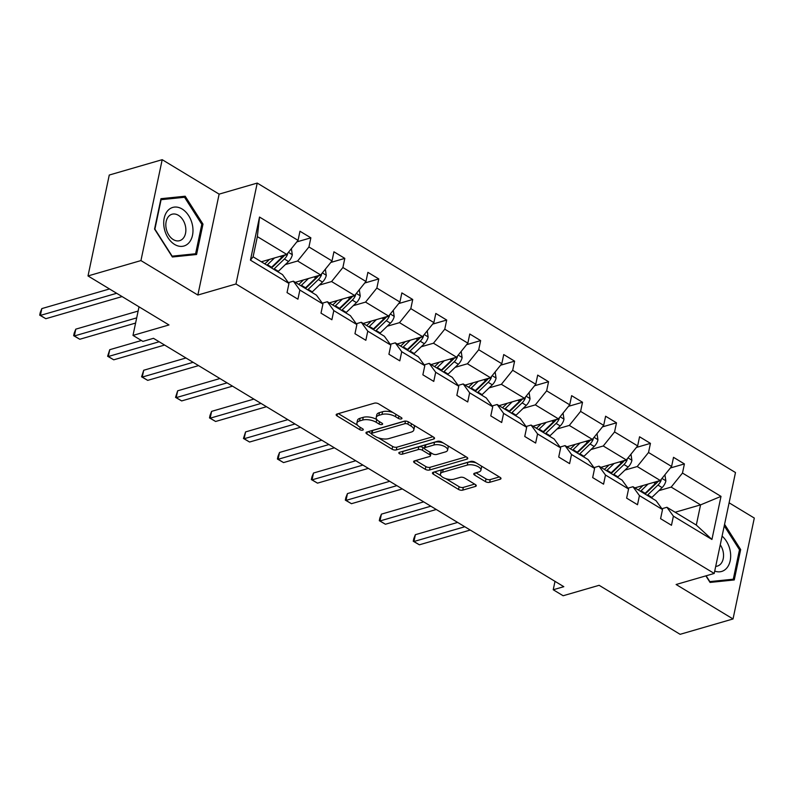 <?xml version="1.0" encoding="UTF-8"?>
<svg xmlns="http://www.w3.org/2000/svg" width="794" height="794" viewBox="0 0 794 794"><rect width="100%" height="100%" fill="white"/><g stroke="black" fill="none" stroke-linecap="round" stroke-linejoin="round"><path stroke-width="1.19" d="M401.367 418.924A2.124 0.913 -168.1 0 0 401.953 418.458A2.124 0.913 -168.1 0 0 401.327 417.594L378.629 403.848A3.037 1.31 -168.1 0 0 374.411 403.163L337.003 414.021A3.037 1.31 -168.1 0 0 336.17 414.686A3.037 1.31 -168.1 0 0 337.063 415.917L359.761 429.653A2.124 0.913 -168.1 0 0 362.719 430.14A2.124 0.913 -168.1 0 0 363.295 429.673A2.124 0.913 -168.1 0 0 362.679 428.81L359.742 427.033A9.707 4.198 -168.1 0 1 356.893 423.103A9.707 4.198 -168.1 0 1 359.553 420.969L362.669 420.056A9.707 4.198 -168.1 0 1 376.158 422.269L379.095 424.046A2.124 0.913 -168.1 0 0 382.043 424.532A2.124 0.913 -168.1 0 0 382.629 424.065A2.124 0.913 -168.1 0 0 382.003 423.202L379.066 421.425A9.707 4.198 -168.1 0 1 376.217 417.495A9.707 4.198 -168.1 0 1 378.877 415.351L381.993 414.448A9.707 4.198 -168.1 0 1 395.481 416.661L398.419 418.438A2.124 0.913 -168.1 0 0 401.367 418.924M88.005 275.945L109.264 175.037L162.194 159.683L140.935 260.581L88.005 275.945L168.983 324.954L132.995 335.405L142.9 341.4L153.48 338.323L563.819 586.687L553.229 589.753L563.135 595.748L599.133 585.307L680.111 634.317L733.031 618.963L754.3 518.055L729.1 502.801M485.452 481.63A3.037 1.31 -168.1 0 0 489.66 482.315L500.16 479.268A3.037 1.31 -168.1 0 0 500.984 478.603A3.037 1.31 -168.1 0 0 500.101 477.373L474.881 462.118A3.037 1.31 -168.1 0 0 470.673 461.423L433.266 472.281A3.037 1.31 -168.1 0 0 432.432 472.946A3.037 1.31 -168.1 0 0 433.326 474.177L458.535 489.441A3.037 1.31 -168.1 0 0 462.753 490.126L475.427 486.444A3.037 1.31 -168.1 0 0 476.261 485.779A3.037 1.31 -168.1 0 0 475.368 484.548L464.579 478.018A3.037 1.31 -168.1 0 0 460.361 477.333L454.079 479.159A8.119 3.504 -168.1 0 1 445.027 478.375A8.119 3.504 -168.1 0 1 440.422 474.018A8.119 3.504 -168.1 0 1 442.645 472.232L467.269 465.086A8.119 3.504 -168.1 0 1 476.321 465.87A8.119 3.504 -168.1 0 1 480.926 470.227A8.119 3.504 -168.1 0 1 478.703 472.013L474.594 473.204A3.037 1.31 -168.1 0 0 473.77 473.869A3.037 1.31 -168.1 0 0 474.653 475.1L485.452 481.63L486.017 478.901A3.037 1.31 -168.1 0 0 490.235 479.586L499.376 476.936M140.935 260.581L197.855 295.04L235.967 283.984L714.223 573.447L676.111 584.503L733.031 618.963M433.703 439.052A3.037 1.31 -168.1 0 0 434.536 438.387A3.037 1.31 -168.1 0 0 433.643 437.157L408.434 421.892A3.037 1.31 -168.1 0 0 404.215 421.207L366.808 432.055A3.037 1.31 -168.1 0 0 365.984 432.73A3.037 1.31 -168.1 0 0 366.868 433.951L392.087 449.215A3.037 1.31 -168.1 0 0 396.295 449.91L433.703 439.052L434.04 437.434M441.663 442L466.872 457.265A3.037 1.31 -168.1 0 1 467.765 458.495A3.037 1.31 -168.1 0 1 466.932 459.16L429.524 470.018A3.037 1.31 -168.1 0 1 425.306 469.323L414.518 462.793A3.037 1.31 -168.1 0 1 413.634 461.562A3.037 1.31 -168.1 0 1 414.458 460.897L429.633 456.5A3.037 1.31 -168.1 0 0 430.467 455.825A3.037 1.31 -168.1 0 0 429.574 454.605L422.418 450.267A3.037 1.31 -168.1 0 0 418.2 449.573L402.409 454.158A2.124 0.913 -168.1 0 1 400.037 453.96A2.124 0.913 -168.1 0 1 398.836 452.818A2.124 0.913 -168.1 0 1 399.412 452.352L437.444 441.315A3.037 1.31 -168.1 0 1 441.663 442M661.908 508.726L666.92 507.277L696.308 525.062L711.93 539.463L673.401 516.15L671.476 525.281L660.588 518.69L662.514 509.559L639.438 495.595L637.513 504.726L626.635 498.136L628.56 489.005L605.485 475.04L603.559 484.171L592.671 477.591L594.597 468.45L571.521 454.486L569.596 463.617L558.718 457.036L560.643 447.895L537.568 433.931L535.642 443.062L524.755 436.482L526.68 427.341L503.604 413.376L501.679 422.507L490.791 415.927L492.717 406.786L469.651 392.822L467.726 401.963L456.838 395.372L458.763 386.231L435.688 372.267L433.762 381.408L422.874 374.818L424.8 365.677L401.724 351.712L399.799 360.853L388.921 354.263L390.847 345.122L367.771 331.158L365.845 340.298L354.958 333.708L356.883 324.577L333.808 310.603L331.882 319.744L321.004 313.154L322.93 304.023L299.854 290.048L297.929 299.189L287.041 292.599L288.966 283.468L250.438 260.144L259.519 217.05L298.048 240.374L299.973 231.243L310.861 237.823L308.935 246.964L332.011 260.928L333.937 251.797L344.814 258.378L342.889 267.518L365.965 281.483L367.89 272.342L378.778 278.932L376.852 288.073L399.928 302.038L401.853 292.897L412.731 299.487L410.806 308.628L433.881 322.592L435.807 313.451L446.694 320.042L444.769 329.182L467.845 343.147L469.77 334.006L480.648 340.596L478.722 349.737L501.798 363.702L503.724 354.561L514.611 361.151L512.686 370.282L535.761 384.256L537.687 375.115L548.565 381.706L546.649 390.837L569.715 404.811L571.64 395.67L582.528 402.26L580.603 411.391L603.678 425.356L605.604 416.225L616.491 422.815L614.566 431.946L637.642 445.91L639.557 436.779L650.445 443.37L648.519 452.501L671.595 466.465L673.52 457.334L684.408 463.924L682.483 473.055L721.012 496.379L711.93 539.463M666.92 507.277L673.401 516.15M235.967 283.984L257.226 183.077L735.482 472.539L714.223 573.447M624.957 470.098L637.215 466.535L660.29 480.499L634.882 487.873M660.29 480.499L671.595 466.465M637.215 466.535L648.519 452.501M627.945 488.171L632.967 486.722L656.033 500.686L662.514 509.559M632.967 486.722L639.438 495.595M591.004 449.543L603.261 445.98L626.327 459.944L600.919 467.329M626.327 459.944L637.642 445.91M603.261 445.98L614.566 431.946M593.991 467.616L599.004 466.167L622.079 480.132L628.56 489.005M599.004 466.167L605.485 475.04M557.041 428.988L569.298 425.425L592.374 439.4L566.966 446.774M592.374 439.4L603.678 425.356M569.298 425.425L580.603 411.391M560.028 447.062L565.04 445.613L588.116 459.577L594.597 468.45M565.04 445.613L571.521 454.486M523.087 408.434L535.335 404.871L558.41 418.845L533.002 426.219M558.41 418.845L569.715 404.811M535.335 404.871L546.649 390.837M526.075 426.507L531.087 425.058L554.162 439.022L560.643 447.895M531.087 425.058L537.568 433.931M489.124 387.879L501.381 384.326L524.457 398.29L499.039 405.665M524.457 398.29L535.761 384.256M501.381 384.326L512.686 370.282M492.111 405.952L497.123 404.503L520.199 418.468L526.68 427.341M497.123 404.503L503.604 413.376M455.17 367.324L467.418 363.771L490.494 377.736L465.086 385.11M490.494 377.736L501.798 363.702M467.418 363.771L478.722 349.737M458.158 385.408L463.17 383.949L486.246 397.913L492.717 406.786M463.17 383.949L469.651 392.822M421.207 346.77L433.464 343.216L456.54 357.181L431.122 364.555M456.54 357.181L467.845 343.147M433.464 343.216L444.769 329.182M424.195 364.853L429.207 363.394L452.282 377.358L458.763 386.231M429.207 363.394L435.688 372.267M387.254 326.215L399.501 322.662L422.577 336.626L397.169 344.001M422.577 336.626L433.881 322.592M399.501 322.662L410.806 308.628M390.241 344.298L395.253 342.839L418.329 356.804L424.8 365.677M395.253 342.839L401.724 351.712M353.29 305.66L365.548 302.107L388.623 316.072L363.205 323.446M388.623 316.072L399.928 302.038M365.548 302.107L376.852 288.073M356.278 323.744L361.29 322.285L384.365 336.249L390.847 345.122M361.29 322.285L367.771 331.158M319.327 285.106L331.584 281.552L354.66 295.517L329.252 302.891M354.66 295.517L365.965 281.483M331.584 281.552L342.889 267.518M322.324 303.189L327.336 301.73L350.402 315.694L356.883 324.577M327.336 301.73L333.808 310.603M285.374 264.551L297.631 260.998L320.697 274.962L295.289 282.336M320.697 274.962L332.011 260.928M297.631 260.998L308.935 246.964M288.361 282.634L293.373 281.175L316.449 295.15L322.93 304.023M293.373 281.175L299.854 290.048M259.519 217.05L257.355 236.622L286.743 254.408L261.335 261.782M286.743 254.408L298.048 240.374M197.855 295.04L219.124 194.133L162.194 159.683M219.124 194.133L257.226 183.077M139.019 306.821L132.995 335.405M555.006 581.347L553.229 589.753M696.308 525.062L700.566 504.875L671.178 487.089L658.921 490.642M675.148 512.249L700.566 504.875L721.012 496.379M257.355 236.622L253.097 256.799L282.485 274.595L288.966 283.468M253.097 256.799L250.438 260.144M671.178 487.089L682.483 473.055M296.817 241.902L310.861 237.823M330.78 262.457L344.814 258.378M364.734 283.011L378.778 278.932M398.697 303.566L412.731 299.487M432.651 324.121L446.694 320.042M466.614 344.675L480.648 340.596M500.567 365.22L514.611 361.151M534.531 385.775L548.565 381.706M568.494 406.329L582.528 402.26M602.447 426.884L616.491 422.815M636.411 447.439L650.445 443.37M670.364 467.994L684.408 463.924M202.986 224.126L185.181 196.217L160.974 198.689L154.562 229.079L172.367 256.988L196.575 254.507L202.986 224.126L201.775 224.474M705.866 575.868L710.054 582.429L734.261 579.948L740.663 549.557L724.575 524.328M392.871 412.473A9.707 4.198 -168.1 0 0 382.569 411.729L381.993 414.448M376.217 417.495L376.793 414.766A9.707 4.198 -168.1 0 1 379.453 412.632L382.569 411.729M356.893 423.103L357.459 420.373A9.707 4.198 -168.1 0 1 360.129 418.24L363.245 417.336A9.707 4.198 -168.1 0 1 376.733 419.54L376.922 419.659M338.363 413.624L357.598 425.266M378.42 437.871L392.663 446.486A3.037 1.31 -168.1 0 0 396.871 447.181L432.919 436.72M368.168 431.668L371.503 433.683A2.124 0.913 -168.1 0 0 372.128 434.536L375.225 436.412A9.707 4.198 -168.1 0 0 388.713 438.616L411.163 432.105A9.707 4.198 -168.1 0 0 413.823 429.971A9.707 4.198 -168.1 0 0 410.974 426.041L407.878 424.165A2.124 0.913 -168.1 0 0 404.92 423.678L372.088 433.206A2.124 0.913 -168.1 0 0 371.503 433.673L372.078 430.944A2.124 0.913 -168.1 0 1 372.664 430.477L405.069 421.078M413.823 429.971L414.399 427.241A9.707 4.198 -168.1 0 0 413.684 425.068M466.147 456.828L430.1 467.289L429.524 470.018M415.818 460.51L425.882 466.604A3.037 1.31 -168.1 0 0 430.1 467.289M430.467 455.825L431.033 453.106A3.037 1.31 -168.1 0 0 431.043 452.888M424.433 448.412L422.994 447.538A3.037 1.31 -168.1 0 0 418.775 446.853L402.985 451.439L402.409 454.158M402.25 451.528A2.124 0.913 -168.1 0 0 402.985 451.439M445.374 451.925A8.119 3.504 -168.1 0 0 447.598 450.138A8.119 3.504 -168.1 0 0 442.992 445.791A8.119 3.504 -168.1 0 0 433.941 445.007L425.266 447.528A3.037 1.31 -168.1 0 0 424.433 448.193A3.037 1.31 -168.1 0 0 425.326 449.424L432.482 453.751A3.037 1.31 -168.1 0 0 436.7 454.446L445.374 451.925M447.598 450.138L448.173 447.419A8.119 3.504 -168.1 0 0 447.548 445.573M443.191 442.933A8.119 3.504 -168.1 0 0 434.517 442.278L433.941 445.007M424.433 448.193L425.008 445.464A3.037 1.31 -168.1 0 1 425.842 444.799L434.517 442.278M475.953 472.807L486.017 478.901M480.926 470.227L481.501 467.497A8.119 3.504 -168.1 0 0 481.015 465.83M476.172 462.892A8.119 3.504 -168.1 0 0 467.845 462.366L467.269 465.086M440.422 474.018L440.998 471.299A8.119 3.504 -168.1 0 1 443.221 469.512L467.845 462.366M445.752 478.623L459.111 486.712A3.037 1.31 -168.1 0 0 463.329 487.397L474.643 484.112M434.616 471.884L440.908 475.685M179.831 197.766L185.181 196.217M739.462 549.905L740.663 549.557M269.474 259.42L266.586 262.209A19.622 11.136 121.2 0 1 264.73 263.836M274.486 257.971L267.469 264.73A23.641 13.419 121.2 0 1 266.973 265.196M291.378 248.651L292.321 254.854A8.188 4.645 121.2 0 1 288.54 261.494L278.357 271.32A23.641 13.419 121.2 0 1 277.86 271.786M283.537 255.34A8.188 4.645 121.2 0 1 281.801 257.415L271.608 267.231A23.641 13.419 121.2 0 1 271.111 267.707M109.503 288.956L41.824 308.598L40.385 315.417L45.834 318.702L122.087 296.579M273.722 269.285A23.641 13.419 -58.8 0 0 274.218 268.819L284.411 258.993A8.188 4.645 -58.8 0 0 287.497 254.477L287.627 253.306M287.497 254.477L284.451 255.36A4.169 2.372 121.2 0 1 283.527 256.472L273.334 266.288A19.622 11.136 121.2 0 1 271.469 267.925M116.649 293.284L40.385 315.417L39.7 315.158L40.276 312.429L41.824 308.598M45.834 318.702L39.7 315.158M303.427 279.974L300.539 282.763A19.622 11.136 121.2 0 1 298.683 284.391M308.449 278.515L301.432 285.284A23.641 13.419 121.2 0 1 300.936 285.751M325.342 269.206L326.284 275.409A8.188 4.645 121.2 0 1 322.503 282.049L312.31 291.874A23.641 13.419 121.2 0 1 311.814 292.341M317.501 275.895A8.188 4.645 121.2 0 1 315.754 277.969L305.561 287.785A23.641 13.419 121.2 0 1 305.065 288.262M138.126 311.059L75.787 329.153L74.348 335.961L79.787 339.256L135.595 323.069M307.675 289.84A23.641 13.419 -58.8 0 0 308.171 289.373L318.364 279.548A8.188 4.645 -58.8 0 0 321.451 275.032L321.59 273.861M321.451 275.032L318.404 275.915A4.169 2.372 121.2 0 1 317.481 277.027L307.288 286.842A19.622 11.136 121.2 0 1 305.432 288.48M136.687 317.878L74.348 335.961L73.663 335.703L74.229 332.984L75.787 329.153M79.787 339.256L73.663 335.703M337.39 300.529L334.502 303.308A19.622 11.136 121.2 0 1 332.646 304.946M342.403 299.07L335.386 305.839A23.641 13.419 121.2 0 1 334.889 306.305M359.295 289.76L360.238 295.964A8.188 4.645 121.2 0 1 356.466 302.603L346.273 312.429A23.641 13.419 121.2 0 1 345.777 312.896M351.454 296.45A8.188 4.645 121.2 0 1 349.717 298.524L339.524 308.34A23.641 13.419 121.2 0 1 339.028 308.806M141.421 340.507L109.741 349.697L108.302 356.516L113.75 359.811L164.596 345.053M341.638 310.394A23.641 13.419 -58.8 0 0 342.135 309.918L352.328 300.102A8.188 4.645 -58.8 0 0 355.414 295.586L355.543 294.415M355.414 295.586L352.367 296.47A4.169 2.372 121.2 0 1 351.444 297.571L341.251 307.397A19.622 11.136 121.2 0 1 339.395 309.035M159.157 341.757L108.302 356.516L107.617 356.258L109.741 349.697M113.75 359.811L107.617 356.258M167.961 210.44A20.088 14.084 73.8 0 0 168.04 237.793A20.088 14.084 73.8 0 0 188.734 243.004A20.088 14.084 73.8 0 0 188.664 215.65A20.088 14.084 73.8 0 0 167.961 210.44M168.735 216.305A13.756 9.637 73.8 0 0 167.524 232.682A13.756 9.637 73.8 0 0 179.682 240.661A13.756 9.637 73.8 0 0 182.957 238.597A13.756 9.637 73.8 0 0 184.168 222.221A13.756 9.637 73.8 0 0 172.01 214.241A13.756 9.637 73.8 0 0 168.735 216.305M201.805 224.325L195.602 253.762L172.149 256.164L154.899 229.129L161.103 199.681L184.555 197.279L201.805 224.325M191.106 255.073L195.602 253.762M714.719 571.075A20.088 14.084 73.8 0 0 726.421 568.444A20.088 14.084 73.8 0 0 722.083 536.119M715.712 566.36A13.756 9.637 73.8 0 0 717.359 566.092A13.756 9.637 73.8 0 0 720.634 564.038A13.756 9.637 73.8 0 0 720.257 544.803M724.247 525.866L739.492 549.756L733.289 579.203L709.826 581.605L706.124 575.799M728.783 580.503L733.289 579.203M371.344 321.084L368.466 323.863A19.622 11.136 121.2 0 1 366.6 325.5M376.366 319.625L369.349 326.394A23.641 13.419 121.2 0 1 368.853 326.86M393.258 310.315L394.201 316.518A8.188 4.645 121.2 0 1 390.42 323.158L380.227 332.984A23.641 13.419 121.2 0 1 379.731 333.45M385.418 317.005A8.188 4.645 121.2 0 1 383.671 319.079L373.478 328.895A23.641 13.419 121.2 0 1 372.982 329.361M185.965 357.985L143.704 370.252L142.265 377.071L147.704 380.366L198.56 365.607M375.602 330.949A23.641 13.419 -58.8 0 0 376.098 330.473L386.281 320.657A8.188 4.645 -58.8 0 0 389.368 316.131L389.507 314.97M389.368 316.131L386.321 317.024A4.169 2.372 121.2 0 1 385.398 318.126L375.205 327.952A19.622 11.136 121.2 0 1 373.349 329.589M193.121 362.312L142.265 377.071L141.58 376.813L143.704 370.252M147.704 380.366L141.58 376.813M405.307 341.638L402.419 344.417A19.622 11.136 121.2 0 1 400.563 346.055M410.319 340.179L403.302 346.948A23.641 13.419 121.2 0 1 402.806 347.415M427.212 330.87L428.155 337.073A8.188 4.645 121.2 0 1 424.383 343.713L414.19 353.538A23.641 13.419 121.2 0 1 413.694 354.005M419.371 337.559A8.188 4.645 121.2 0 1 417.634 339.634L407.441 349.449A23.641 13.419 121.2 0 1 406.945 349.916M219.928 378.539L177.657 390.807L176.228 397.625L181.667 400.92L232.523 386.162M409.555 351.504A23.641 13.419 -58.8 0 0 410.051 351.027L420.244 341.212A8.188 4.645 -58.8 0 0 423.331 336.686L423.46 335.525M423.331 336.686L420.284 337.569A4.169 2.372 121.2 0 1 419.361 338.681L409.168 348.506A19.622 11.136 121.2 0 1 407.312 350.144M227.074 382.867L176.228 397.625L175.534 397.367L177.657 390.807M181.667 400.92L175.534 397.367M439.261 362.193L436.382 364.972A19.622 11.136 121.2 0 1 434.517 366.61M444.283 360.734L437.266 367.503A23.641 13.419 121.2 0 1 436.769 367.969M461.175 351.424L462.118 357.628A8.188 4.645 121.2 0 1 458.337 364.267L448.144 374.083A23.641 13.419 121.2 0 1 447.647 374.56M453.334 358.114A8.188 4.645 121.2 0 1 451.588 360.178L441.404 370.004A23.641 13.419 121.2 0 1 440.898 370.47M253.891 399.094L211.621 411.361L210.182 418.18L215.621 421.475L266.476 406.717M443.518 372.058A23.641 13.419 -58.8 0 0 444.015 371.582L454.208 361.766A8.188 4.645 -58.8 0 0 457.284 357.24L457.423 356.079M457.284 357.24L454.237 358.124A4.169 2.372 121.2 0 1 453.314 359.235L443.131 369.061A19.622 11.136 121.2 0 1 441.266 370.689M261.037 403.421L210.182 418.18L209.497 417.922L210.073 415.193L211.621 411.361M215.621 421.475L209.497 417.922M473.224 382.748L470.336 385.527A19.622 11.136 121.2 0 1 468.48 387.164M478.246 381.289L471.219 388.058A23.641 13.419 121.2 0 1 470.723 388.524M495.138 371.979L496.071 378.182A8.188 4.645 121.2 0 1 492.3 384.822L482.107 394.638A23.641 13.419 121.2 0 1 481.611 395.114M487.288 378.659A8.188 4.645 121.2 0 1 485.551 380.733L475.358 390.559A23.641 13.419 121.2 0 1 474.862 391.025M287.845 419.649L245.574 431.916L244.145 438.735L249.584 442.03L300.44 427.271M477.472 392.603A23.641 13.419 -58.8 0 0 477.968 392.137L488.161 382.321A8.188 4.645 -58.8 0 0 491.248 377.795L491.377 376.634M491.248 377.795L488.201 378.678A4.169 2.372 121.2 0 1 487.278 379.79L477.085 389.616A19.622 11.136 121.2 0 1 475.229 391.243M294.991 423.976L244.145 438.735L243.45 438.477L245.574 431.916M249.584 442.03L243.45 438.477M507.187 403.302L504.299 406.081A19.622 11.136 121.2 0 1 502.433 407.719M512.199 401.843L505.183 408.612A23.641 13.419 121.2 0 1 504.686 409.079M529.092 392.534L530.035 398.737A8.188 4.645 121.2 0 1 526.253 405.377L516.07 415.193A23.641 13.419 121.2 0 1 515.574 415.669M521.251 399.213A8.188 4.645 121.2 0 1 519.504 401.288L509.321 411.113A23.641 13.419 121.2 0 1 508.825 411.58M321.808 440.204L279.538 452.471L278.099 459.289L283.547 462.584L334.393 447.826M511.435 413.158A23.641 13.419 -58.8 0 0 511.931 412.691L522.124 402.876A8.188 4.645 -58.8 0 0 525.201 398.35L525.34 397.189M525.201 398.35L522.154 399.233A4.169 2.372 121.2 0 1 521.231 400.345L511.048 410.17A19.622 11.136 121.2 0 1 509.182 411.798M328.954 444.531L278.099 459.289L277.414 459.031L277.989 456.302L279.538 452.471M283.547 462.584L277.414 459.031M541.141 423.857L538.253 426.636A19.622 11.136 121.2 0 1 536.397 428.274M546.163 422.398L539.136 429.157A23.641 13.419 121.2 0 1 538.64 429.633M563.055 413.079L563.988 419.292A8.188 4.645 121.2 0 1 560.217 425.931L550.024 435.747A23.641 13.419 121.2 0 1 549.527 436.214M555.205 419.768A8.188 4.645 121.2 0 1 553.468 421.842L543.275 431.668A23.641 13.419 121.2 0 1 542.778 432.135M355.762 460.758L313.501 473.026L312.062 479.844L317.501 483.139L368.356 468.381M545.389 433.713A23.641 13.419 -58.8 0 0 545.885 433.246L556.078 423.42A8.188 4.645 -58.8 0 0 559.165 418.904L559.304 417.743M559.165 418.904L556.118 419.788A4.169 2.372 121.2 0 1 555.195 420.899L545.002 430.715A19.622 11.136 121.2 0 1 543.146 432.353M362.908 465.086L312.062 479.844L311.367 479.586L311.943 476.857L313.501 473.026M317.501 483.139L311.367 479.586M575.104 444.412L572.216 447.191A19.622 11.136 121.2 0 1 570.36 448.828M580.116 442.953L573.099 449.712A23.641 13.419 121.2 0 1 572.603 450.188M597.009 433.633L597.951 439.846A8.188 4.645 121.2 0 1 594.17 446.486L583.987 456.302A23.641 13.419 121.2 0 1 583.491 456.768M589.168 440.323A8.188 4.645 121.2 0 1 587.431 442.397L577.238 452.223A23.641 13.419 121.2 0 1 576.742 452.689M389.725 481.313L347.454 493.58L346.015 500.399L351.464 503.694L402.31 488.935M579.352 454.267A23.641 13.419 -58.8 0 0 579.848 453.801L590.041 443.975A8.188 4.645 -58.8 0 0 593.128 439.459L593.257 438.298M593.128 439.459L590.081 440.342A4.169 2.372 121.2 0 1 589.158 441.454L578.965 451.27A19.622 11.136 121.2 0 1 577.099 452.908M396.871 485.64L346.015 500.399L345.33 500.141L345.906 497.411L347.454 493.58M351.464 503.694L345.33 500.141M609.058 464.956L606.169 467.745A19.622 11.136 121.2 0 1 604.313 469.383M614.08 463.507L607.063 470.266A23.641 13.419 121.2 0 1 606.566 470.743M630.972 454.188L631.905 460.391A8.188 4.645 121.2 0 1 628.133 467.041L617.94 476.857A23.641 13.419 121.2 0 1 617.444 477.323M623.121 460.877A8.188 4.645 121.2 0 1 621.384 462.952L611.191 472.777A23.641 13.419 121.2 0 1 610.695 473.244M423.678 501.868L381.418 514.135L379.979 520.953L385.418 524.248L436.273 509.49M613.305 474.822A23.641 13.419 -58.8 0 0 613.802 474.355L623.995 464.53A8.188 4.645 -58.8 0 0 627.081 460.014L627.22 458.853M627.081 460.014L624.034 460.897A4.169 2.372 121.2 0 1 623.111 462.009L612.918 471.825A19.622 11.136 121.2 0 1 611.062 473.462M430.834 506.195L379.979 520.953L379.294 520.695L379.86 517.966L381.418 514.135M385.418 524.248L379.294 520.695M643.021 485.511L640.133 488.3A19.622 11.136 121.2 0 1 638.277 489.928M648.033 484.062L641.016 490.821A23.641 13.419 121.2 0 1 640.52 491.288M664.925 474.743L665.868 480.946A8.188 4.645 121.2 0 1 662.097 487.585L651.904 497.411A23.641 13.419 121.2 0 1 651.408 497.878M657.085 481.432A8.188 4.645 121.2 0 1 655.348 483.506L645.155 493.322A23.641 13.419 121.2 0 1 644.659 493.799M457.642 522.422L415.371 534.69L413.932 541.508L419.381 544.803L470.227 530.045M647.269 495.377A23.641 13.419 -58.8 0 0 647.765 494.91L657.958 485.084A8.188 4.645 -58.8 0 0 661.045 480.569L661.174 479.407M661.045 480.569L657.998 481.452A4.169 2.372 121.2 0 1 657.075 482.563L646.882 492.379A19.622 11.136 121.2 0 1 645.026 494.017M464.788 526.75L413.932 541.508L413.247 541.25L413.823 538.521L415.371 534.69M419.381 544.803L413.247 541.25M395.968 414.349L395.481 416.661M379.453 412.632L378.877 415.351M379.582 421.733L379.095 424.046M376.733 419.54L376.158 422.269M363.245 417.336L362.669 420.056M360.129 418.24L359.553 420.969M360.258 427.341L359.761 429.653M337.49 413.873L337.063 415.917M398.906 416.125L398.419 418.438M396.871 447.181L396.295 449.91M392.663 446.486L392.087 449.215M367.304 431.916L366.868 433.951M408.364 421.852L407.878 424.165M405.476 421.068L404.92 423.678M372.664 430.477L372.088 433.206M411.461 423.728L410.974 426.041M467.269 457.543L466.932 459.16M425.882 466.604L425.306 469.323M414.944 460.758L414.518 462.793M430.06 452.292L429.574 454.605M422.994 447.538L422.418 450.267M418.775 446.853L418.2 449.573M425.842 444.799L425.266 447.528M475.09 473.055L474.653 475.1M443.221 469.512L442.645 472.232M475.765 484.836L475.427 486.444M463.329 487.397L462.753 490.126M459.111 486.712L458.535 489.441M433.752 472.142L433.326 474.177M500.498 477.66L500.16 479.268M490.235 479.586L489.66 482.315M292.291 254.685L288.411 252.333M271.608 267.231L267.469 264.73M278.357 271.32L274.218 268.819M281.801 257.415L280.044 256.353M288.54 261.494L284.411 258.993M326.255 275.24L322.374 272.888M305.561 287.785L301.432 285.284M312.31 291.874L308.171 289.373M315.754 277.969L314.007 276.908M322.503 282.049L318.364 279.548M360.218 295.795L356.327 293.443M339.524 308.34L335.386 305.839M346.273 312.429L342.135 309.918M349.717 298.524L347.961 297.462M356.466 302.603L352.328 300.102M394.171 316.349L390.291 313.997M373.478 328.895L369.349 326.394M380.227 332.984L376.098 330.473M383.671 319.079L381.924 318.017M390.42 323.158L386.281 320.657M428.135 336.904L424.244 334.552M407.441 349.449L403.302 346.948M414.19 353.538L410.051 351.027M417.634 339.634L415.877 338.572M424.383 343.713L420.244 341.212M462.088 357.459L458.207 355.107M441.404 370.004L437.266 367.503M448.144 374.083L444.015 371.582M451.588 360.178L449.841 359.126M458.337 364.267L454.208 361.766M496.052 378.013L492.171 375.661M475.358 390.559L471.219 388.058M482.107 394.638L477.968 392.137M485.551 380.733L483.794 379.681M492.3 384.822L488.161 382.321M530.005 398.568L526.124 396.216M509.321 411.113L505.183 408.612M516.07 415.193L511.931 412.691M519.504 401.288L517.757 400.236M526.253 405.377L522.124 402.876M563.968 419.113L560.088 416.771M543.275 431.668L539.136 429.157M550.024 435.747L545.885 433.246M553.468 421.842L551.721 420.78M560.217 425.931L556.078 423.42M597.922 439.668L594.041 437.325M577.238 452.223L573.099 449.712M583.987 456.302L579.848 453.801M587.431 442.397L585.674 441.335M594.17 446.486L590.041 443.975M631.885 460.222L628.004 457.88M611.191 472.777L607.063 470.266M617.94 476.857L613.802 474.355M621.384 462.952L619.638 461.89M628.133 467.041L623.995 464.53M665.848 480.777L661.958 478.425M645.155 493.322L641.016 490.821M651.904 497.411L647.765 494.91M655.348 483.506L653.591 482.444M662.097 487.585L657.958 485.084"/></g></svg>
